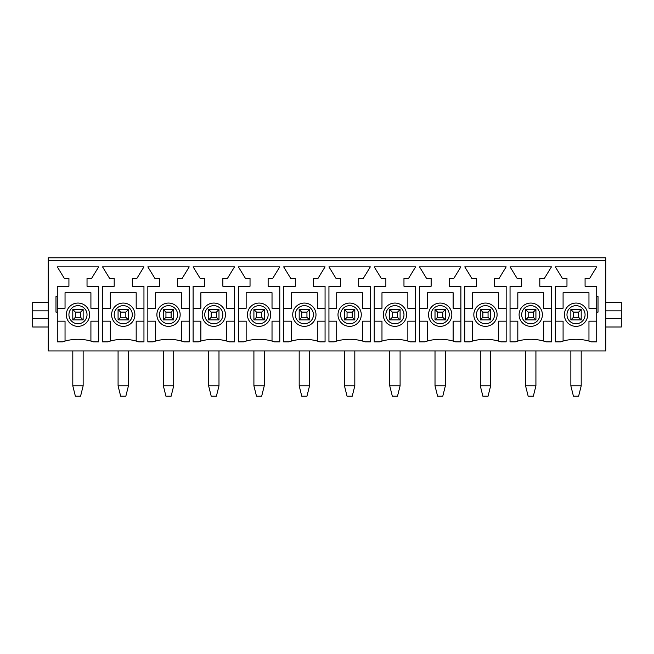 <?xml version="1.0" encoding="UTF-8"?>
<svg xmlns="http://www.w3.org/2000/svg" width="654" height="654" viewBox="0 0 654 654"><rect width="100%" height="100%" fill="white"/><g stroke="black" fill="none" stroke-linecap="round" stroke-linejoin="round"><path stroke-width="0.98" d="M525.571 385.86L528.162 396.21L533.337 396.21L535.92 385.86L525.571 385.86L525.571 350.928M535.92 385.86L535.92 350.928M535.92 319.888L525.571 319.888L525.571 309.538L535.92 309.538L535.92 319.888L533.337 317.296L533.337 312.122L528.162 312.122L528.162 317.296L533.337 317.296M528.162 317.296L525.571 319.888M525.571 309.538L528.162 312.122M533.337 312.122L535.92 309.538M570.852 385.86L573.435 396.21L578.61 396.21L581.202 385.86L570.852 385.86L570.852 350.928M581.202 385.86L581.202 350.928M581.202 319.888L570.852 319.888L570.852 309.538L581.202 309.538L581.202 319.888L578.61 317.296L578.61 312.122L573.435 312.122L573.435 317.296L578.61 317.296M573.435 317.296L570.852 319.888M570.852 309.538L573.435 312.122M578.61 312.122L581.202 309.538M480.298 385.86L482.881 396.21L488.056 396.21L490.647 385.86L480.298 385.86L480.298 350.928M490.647 385.86L490.647 350.928M490.647 319.888L480.298 319.888L480.298 309.538L490.647 309.538L490.647 319.888L488.056 317.296L488.056 312.122L482.881 312.122L482.881 317.296L488.056 317.296M482.881 317.296L480.298 319.888M480.298 309.538L482.881 312.122M488.056 312.122L490.647 309.538M435.016 385.86L437.608 396.21L442.783 396.21L445.366 385.86L435.016 385.86L435.016 350.928M445.366 385.86L445.366 350.928M445.366 319.888L435.016 319.888L435.016 309.538L445.366 309.538L445.366 319.888L442.783 317.296L442.783 312.122L437.608 312.122L437.608 317.296L442.783 317.296M437.608 317.296L435.016 319.888M435.016 309.538L437.608 312.122M442.783 312.122L445.366 309.538M389.743 385.86L392.326 396.21L397.501 396.21L400.093 385.86L389.743 385.86L389.743 350.928M400.093 385.86L400.093 350.928M400.093 319.888L389.743 319.888L389.743 309.538L400.093 309.538L400.093 319.888L397.501 317.296L397.501 312.122L392.326 312.122L392.326 317.296L397.501 317.296M392.326 317.296L389.743 319.888M389.743 309.538L392.326 312.122M397.501 312.122L400.093 309.538M344.462 385.86L347.053 396.21L352.228 396.21L354.811 385.86L344.462 385.86L344.462 350.928M354.811 385.86L354.811 350.928M354.811 319.888L344.462 319.888L344.462 309.538L354.811 309.538L354.811 319.888L352.228 317.296L352.228 312.122L347.053 312.122L347.053 317.296L352.228 317.296M347.053 317.296L344.462 319.888M344.462 309.538L347.053 312.122M352.228 312.122L354.811 309.538M299.189 385.86L301.772 396.21L306.947 396.21L309.538 385.86L299.189 385.86L299.189 350.928M309.538 385.86L309.538 350.928M309.538 319.888L299.189 319.888L299.189 309.538L309.538 309.538L309.538 319.888L306.947 317.296L306.947 312.122L301.772 312.122L301.772 317.296L306.947 317.296M301.772 317.296L299.189 319.888M299.189 309.538L301.772 312.122M306.947 312.122L309.538 309.538M253.907 385.86L256.499 396.21L261.674 396.21L264.257 385.86L253.907 385.86L253.907 350.928M264.257 385.86L264.257 350.928M264.257 319.888L253.907 319.888L253.907 309.538L264.257 309.538L264.257 319.888L261.674 317.296L261.674 312.122L256.499 312.122L256.499 317.296L261.674 317.296M256.499 317.296L253.907 319.888M253.907 309.538L256.499 312.122M261.674 312.122L264.257 309.538M208.634 385.86L211.217 396.21L216.392 396.21L218.984 385.86L208.634 385.86L208.634 350.928M218.984 385.86L218.984 350.928M218.984 319.888L208.634 319.888L208.634 309.538L218.984 309.538L218.984 319.888L216.392 317.296L216.392 312.122L211.217 312.122L211.217 317.296L216.392 317.296M211.217 317.296L208.634 319.888M208.634 309.538L211.217 312.122M216.392 312.122L218.984 309.538M163.353 385.86L165.944 396.21L171.119 396.21L173.702 385.86L163.353 385.86L163.353 350.928M173.702 385.86L173.702 350.928M173.702 319.888L163.353 319.888L163.353 309.538L173.702 309.538L173.702 319.888L171.119 317.296L171.119 312.122L165.944 312.122L165.944 317.296L171.119 317.296M165.944 317.296L163.353 319.888M163.353 309.538L165.944 312.122M171.119 312.122L173.702 309.538M118.08 385.86L120.663 396.21L125.838 396.21L128.429 385.86L118.08 385.86L118.08 350.928M128.429 385.86L128.429 350.928M128.429 319.888L118.08 319.888L118.08 309.538L128.429 309.538L128.429 319.888L125.838 317.296L125.838 312.122L120.663 312.122L120.663 317.296L125.838 317.296M120.663 317.296L118.08 319.888M118.08 309.538L120.663 312.122M125.838 312.122L128.429 309.538M72.798 385.86L75.39 396.21L80.565 396.21L83.148 385.86L72.798 385.86L72.798 350.928M83.148 385.86L83.148 350.928M83.148 319.888L72.798 319.888L72.798 309.538L83.148 309.538L83.148 319.888L80.565 317.296L80.565 312.122L75.39 312.122L75.39 317.296L80.565 317.296M75.39 317.296L72.798 319.888M72.798 309.538L75.39 312.122M80.565 312.122L83.148 309.538M66.332 314.713A11.641 11.641 0 0 1 83.802 304.625A11.641 11.641 0 0 1 83.802 324.793A11.641 11.641 0 0 1 66.332 314.713M57.282 321.179L65.04 321.179L65.04 341.069M90.914 341.069L90.914 321.179L98.672 321.179M98.672 308.238L90.914 308.238L90.914 292.722L65.04 292.722L65.04 308.238L57.282 308.238M109.668 278.49L102.555 266.848L143.954 266.848L136.833 278.49L132.312 278.49L132.312 286.248L143.954 286.248L143.954 341.878L138.779 341.878A47.865 47.865 0 0 0 107.73 341.878L102.555 341.878L102.555 286.248L114.197 286.248L114.197 278.49L109.668 278.49M200.222 278.49L193.11 266.848L234.508 266.848L227.388 278.49L222.867 278.49L222.867 286.248L234.508 286.248L234.508 341.878L229.333 341.878A47.865 47.865 0 0 0 198.285 341.878L193.11 341.878L193.11 286.248L204.751 286.248L204.751 278.49L200.222 278.49M290.777 278.49L283.664 266.848L325.063 266.848L317.942 278.49L313.413 278.49L313.413 286.248L325.063 286.248L325.063 341.878L319.888 341.878A47.865 47.865 0 0 0 288.839 341.878L283.664 341.878L283.664 286.248L295.306 286.248L295.306 278.49L290.777 278.49M381.331 278.49L374.219 266.848L415.617 266.848L408.497 278.49L403.968 278.49L403.968 286.248L415.617 286.248L415.617 341.878L410.442 341.878A47.865 47.865 0 0 0 379.394 341.878L374.219 341.878L374.219 286.248L385.86 286.248L385.86 278.49L381.331 278.49M471.886 278.49L464.773 266.848L506.163 266.848L499.051 278.49L494.522 278.49L494.522 286.248L506.163 286.248L506.163 341.878L500.997 341.878A47.865 47.865 0 0 0 469.948 341.878L464.773 341.878L464.773 286.248L476.414 286.248L476.414 278.49L471.886 278.49M596.718 312.122L598.018 312.122L598.018 296.597L596.718 296.597L596.718 286.248L585.077 286.248L585.077 278.49L589.606 278.49L596.718 266.848L555.328 266.848L562.44 278.49L566.969 278.49L566.969 286.248L555.328 286.248L555.328 341.878L560.503 341.878A47.865 47.865 0 0 1 591.543 341.878L596.718 341.878L596.718 296.597M517.167 278.49L510.046 266.848L551.445 266.848L544.332 278.49L539.803 278.49L539.803 286.248L551.445 286.248L551.445 341.878L546.27 341.878A47.865 47.865 0 0 0 515.221 341.878L510.046 341.878L510.046 286.248L521.688 286.248L521.688 278.49L517.167 278.49M426.612 278.49L419.492 266.848L460.89 266.848L453.778 278.49L449.249 278.49L449.249 286.248L460.89 286.248L460.89 341.878L455.715 341.878A47.865 47.865 0 0 0 424.667 341.878L419.492 341.878L419.492 286.248L431.133 286.248L431.133 278.49L426.612 278.49M336.058 278.49L328.937 266.848L370.336 266.848L363.223 278.49L358.694 278.49L358.694 286.248L370.336 286.248L370.336 341.878L365.161 341.878A47.865 47.865 0 0 0 334.112 341.878L328.937 341.878L328.937 286.248L340.587 286.248L340.587 278.49L336.058 278.49M245.503 278.49L238.383 266.848L279.781 266.848L272.669 278.49L268.14 278.49L268.14 286.248L279.781 286.248L279.781 341.878L274.606 341.878A47.865 47.865 0 0 0 243.558 341.878L238.383 341.878L238.383 286.248L250.032 286.248L250.032 278.49L245.503 278.49M154.949 278.49L147.837 266.848L189.227 266.848L182.114 278.49L177.586 278.49L177.586 286.248L189.227 286.248L189.227 341.878L184.052 341.878A47.865 47.865 0 0 0 153.003 341.878L147.837 341.878L147.837 286.248L159.478 286.248L159.478 278.49L154.949 278.49M57.282 341.878L57.282 312.122L55.982 312.122L55.982 296.597L57.282 296.597L57.282 286.248L68.923 286.248L68.923 278.49L64.394 278.49L57.282 266.848L98.672 266.848L91.56 278.49L87.031 278.49L87.031 286.248L98.672 286.248L98.672 341.878L93.497 341.878A47.865 47.865 0 0 0 62.457 341.878L57.282 341.878M48.224 260.382L48.224 350.928L605.776 350.928L605.776 257.79L48.224 257.79L48.224 260.382L605.776 260.382M48.224 310.83L32.7 310.83L32.7 327L48.224 327M564.377 314.713A11.641 11.641 0 0 1 581.847 304.625A11.641 11.641 0 0 1 581.847 324.793A11.641 11.641 0 0 1 564.377 314.713M519.104 314.713A11.641 11.641 0 0 1 536.566 304.625A11.641 11.641 0 0 1 536.566 324.793A11.641 11.641 0 0 1 519.104 314.713M473.823 314.713A11.641 11.641 0 0 1 491.293 304.625A11.641 11.641 0 0 1 491.293 324.793A11.641 11.641 0 0 1 473.823 314.713M428.55 314.713A11.641 11.641 0 0 1 446.012 304.625A11.641 11.641 0 0 1 446.012 324.793A11.641 11.641 0 0 1 428.55 314.713M383.277 314.713A11.641 11.641 0 0 1 400.738 304.625A11.641 11.641 0 0 1 400.738 324.793A11.641 11.641 0 0 1 383.277 314.713M337.995 314.713A11.641 11.641 0 0 1 355.457 304.625A11.641 11.641 0 0 1 355.457 324.793A11.641 11.641 0 0 1 337.995 314.713M292.722 314.713A11.641 11.641 0 0 1 310.184 304.625A11.641 11.641 0 0 1 310.184 324.793A11.641 11.641 0 0 1 292.722 314.713M247.441 314.713A11.641 11.641 0 0 1 264.903 304.625A11.641 11.641 0 0 1 264.903 324.793A11.641 11.641 0 0 1 247.441 314.713M202.168 314.713A11.641 11.641 0 0 1 219.63 304.625A11.641 11.641 0 0 1 219.63 324.793A11.641 11.641 0 0 1 202.168 314.713M156.886 314.713A11.641 11.641 0 0 1 174.348 304.625A11.641 11.641 0 0 1 174.348 324.793A11.641 11.641 0 0 1 156.886 314.713M111.613 314.713A11.641 11.641 0 0 1 129.075 304.625A11.641 11.641 0 0 1 129.075 324.793A11.641 11.641 0 0 1 111.613 314.713M102.555 321.179L110.322 321.179L110.322 341.069M136.187 341.069L136.187 321.179L143.954 321.179M143.954 308.238L136.187 308.238L136.187 292.722L110.322 292.722L110.322 308.238L102.555 308.238M147.837 321.179L155.595 321.179L155.595 341.069M181.469 341.069L181.469 321.179L189.227 321.179M189.227 308.238L181.469 308.238L181.469 292.722L155.595 292.722L155.595 308.238L147.837 308.238M193.11 321.179L200.868 321.179L200.868 341.069M226.742 341.069L226.742 321.179L234.508 321.179M234.508 308.238L226.742 308.238L226.742 292.722L200.868 292.722L200.868 308.238L193.11 308.238M238.383 321.179L246.149 321.179L246.149 341.069M272.023 341.069L272.023 321.179L279.781 321.179M279.781 308.238L272.023 308.238L272.023 292.722L246.149 292.722L246.149 308.238L238.383 308.238M283.664 321.179L291.422 321.179L291.422 341.069M317.296 341.069L317.296 321.179L325.063 321.179M325.063 308.238L317.296 308.238L317.296 292.722L291.422 292.722L291.422 308.238L283.664 308.238M328.937 321.179L336.704 321.179L336.704 341.069M362.578 341.069L362.578 321.179L370.336 321.179M370.336 308.238L362.578 308.238L362.578 292.722L336.704 292.722L336.704 308.238L328.937 308.238M374.219 321.179L381.977 321.179L381.977 341.069M407.851 341.069L407.851 321.179L415.617 321.179M415.617 308.238L407.851 308.238L407.851 292.722L381.977 292.722L381.977 308.238L374.219 308.238M419.492 321.179L427.258 321.179L427.258 341.069M453.132 341.069L453.132 321.179L460.89 321.179M460.89 308.238L453.132 308.238L453.132 292.722L427.258 292.722L427.258 308.238L419.492 308.238M464.773 321.179L472.531 321.179L472.531 341.069M498.405 341.069L498.405 321.179L506.163 321.179M506.163 308.238L498.405 308.238L498.405 292.722L472.531 292.722L472.531 308.238L464.773 308.238M510.046 321.179L517.813 321.179L517.813 341.069M543.678 341.069L543.678 321.179L551.445 321.179M551.445 308.238L543.678 308.238L543.678 292.722L517.813 292.722L517.813 308.238L510.046 308.238M555.328 321.179L563.086 321.179L563.086 341.069M588.96 341.069L588.96 321.179L596.718 321.179M596.718 308.238L588.96 308.238L588.96 292.722L563.086 292.722L563.086 308.238L555.328 308.238M605.776 327L621.3 327L621.3 302.418L605.776 302.418M621.3 318.588L605.776 318.588M621.3 310.83L605.776 310.83M57.282 312.122L57.282 296.597M32.7 310.83L32.7 302.418L48.224 302.418M48.224 318.588L32.7 318.588M68.923 314.713A9.058 9.058 0 0 1 82.502 306.865A9.058 9.058 0 0 1 82.502 322.553A9.058 9.058 0 0 1 68.923 314.713M566.969 314.713A9.058 9.058 0 0 1 580.548 306.865A9.058 9.058 0 0 1 580.548 322.553A9.058 9.058 0 0 1 566.969 314.713M521.688 314.713A9.058 9.058 0 0 1 535.274 306.865A9.058 9.058 0 0 1 535.274 322.553A9.058 9.058 0 0 1 521.688 314.713M476.414 314.713A9.058 9.058 0 0 1 489.993 306.865A9.058 9.058 0 0 1 489.993 322.553A9.058 9.058 0 0 1 476.414 314.713M431.133 314.713A9.058 9.058 0 0 1 444.72 306.865A9.058 9.058 0 0 1 444.72 322.553A9.058 9.058 0 0 1 431.133 314.713M385.86 314.713A9.058 9.058 0 0 1 399.447 306.865A9.058 9.058 0 0 1 399.447 322.553A9.058 9.058 0 0 1 385.86 314.713M340.587 314.713A9.058 9.058 0 0 1 354.166 306.865A9.058 9.058 0 0 1 354.166 322.553A9.058 9.058 0 0 1 340.587 314.713M295.306 314.713A9.058 9.058 0 0 1 308.892 306.865A9.058 9.058 0 0 1 308.892 322.553A9.058 9.058 0 0 1 295.306 314.713M250.032 314.713A9.058 9.058 0 0 1 263.611 306.865A9.058 9.058 0 0 1 263.611 322.553A9.058 9.058 0 0 1 250.032 314.713M204.751 314.713A9.058 9.058 0 0 1 218.338 306.865A9.058 9.058 0 0 1 218.338 322.553A9.058 9.058 0 0 1 204.751 314.713M159.478 314.713A9.058 9.058 0 0 1 173.057 306.865A9.058 9.058 0 0 1 173.057 322.553A9.058 9.058 0 0 1 159.478 314.713M114.197 314.713A9.058 9.058 0 0 1 127.783 306.865A9.058 9.058 0 0 1 127.783 322.553A9.058 9.058 0 0 1 114.197 314.713"/></g></svg>
